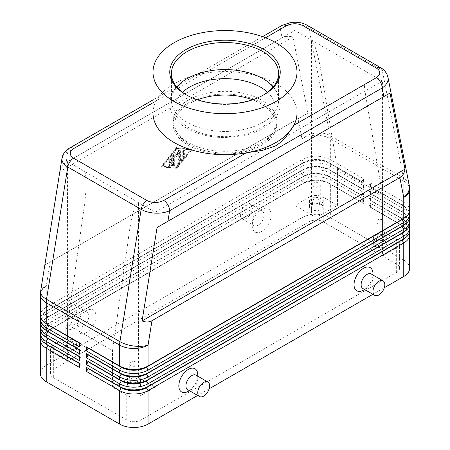 <?xml version="1.0" encoding="UTF-8"?>
<svg xmlns="http://www.w3.org/2000/svg" width="450" height="450" viewBox="0 0 450 450"><rect width="100%" height="100%" fill="white"/><g stroke="black" fill="none" stroke-linecap="round" stroke-linejoin="round"><path stroke-width="0.34" stroke-dasharray="2.25 1.69" d="M267.564 92.261A50.226 28.997 180 0 1 275.226 107.657A50.226 28.997 180 0 1 260.516 128.16A50.226 28.997 180 0 1 189.484 128.16A50.226 28.997 180 0 1 174.774 107.657A50.226 28.997 180 0 1 182.436 92.261M153.011 113.124A71.989 41.563 180 0 1 156.189 100.907C158.046 97.751 160.616 95.327 163.896 93.628L153.011 99.911M262.564 36.658L187.768 79.847C193.247 76.584 198.602 74.436 203.839 73.395A71.989 41.563 180 0 1 296.989 113.124M307.142 25.239L307.209 25.279A8.37 4.832 -60 0 1 308.835 27.816C304.875 25.605 300.133 24.609 294.615 24.829C289.091 25.155 284.344 26.617 280.373 29.211A8.37 4.832 60 0 1 282.105 25.38M69.553 148.095A8.37 4.832 -120 0 0 67.821 151.926C64.491 153.568 62.556 155.627 62.01 158.102M163.896 93.628L174.684 87.936L187.768 79.847M66.127 162.472C63.236 164.188 61.194 167.192 59.996 171.478L45.006 264.887L307.924 113.091L292.928 36.996C288.619 35.893 284.996 36.157 282.066 37.806L66.127 162.472L67.821 151.926L280.373 29.211L282.066 37.806M40.359 335.936A20.093 11.599 180 0 1 46.243 327.735L301.95 180.107A20.093 11.599 180 0 1 316.153 176.709A20.093 11.599 180 0 1 330.356 180.107L363.504 199.243L363.504 203.344L330.356 184.208A20.093 11.599 0 0 0 316.153 180.81A20.093 11.599 0 0 0 301.95 184.208L303.604 183.251A17.747 10.243 180 0 1 316.153 180.248A17.747 10.243 180 0 1 328.702 183.251L361.851 202.388L328.702 182.976A17.747 10.243 0 0 0 316.153 179.977A17.747 10.243 0 0 0 303.604 182.976L47.902 330.604A17.747 10.243 0 0 0 42.705 337.849A17.747 10.243 0 0 0 47.88 345.077M40.359 329.102A20.093 11.599 180 0 1 46.243 320.901L301.95 173.273A20.093 11.599 180 0 1 316.153 169.875A20.093 11.599 180 0 1 330.356 173.273L363.504 192.409L363.504 196.509L330.356 177.373L330.356 180.107L328.702 182.976L330.356 184.208L330.356 217.699A20.093 11.599 0 0 0 316.153 214.301A20.093 11.599 0 0 0 301.95 217.699L301.95 184.208L46.243 331.836A20.093 11.599 0 0 0 40.68 337.984M45.664 343.789A17.747 10.243 180 0 1 42.705 338.124A17.747 10.243 180 0 1 47.902 330.879L46.243 331.836L46.243 365.327A20.093 11.599 0 0 0 40.359 373.528M46.243 331.836L303.604 183.251L301.95 180.107L301.95 177.373L303.604 176.417A17.747 10.243 180 0 1 316.153 173.413A17.747 10.243 180 0 1 328.702 176.417L361.851 195.553L363.504 192.409M40.359 315.433A20.093 11.599 180 0 1 46.243 307.232L301.95 159.604A20.093 11.599 180 0 1 316.153 156.206A20.093 11.599 180 0 1 330.356 159.604L363.504 178.74L363.504 182.841L328.702 162.743L361.851 181.884L363.504 178.74M361.851 195.278L328.702 176.141A17.747 10.243 0 0 0 316.153 173.143A17.747 10.243 0 0 0 303.604 176.141L47.902 323.769A17.747 10.243 0 0 0 42.705 331.014A17.747 10.243 0 0 0 47.88 338.243M40.359 322.267A20.093 11.599 180 0 1 46.243 314.066L301.95 166.438A20.093 11.599 180 0 1 316.153 163.041A20.093 11.599 180 0 1 330.356 166.438L363.504 185.574L363.504 189.675L330.356 170.539L330.356 173.273L328.702 176.141L330.356 177.373A20.093 11.599 0 0 0 316.153 173.976A20.093 11.599 0 0 0 301.95 177.373L46.243 325.001A20.093 11.599 0 0 0 40.68 331.149M45.664 336.954A17.747 10.243 180 0 1 42.705 331.29A17.747 10.243 180 0 1 47.902 324.045L303.604 176.417L301.95 173.273L301.95 170.539L303.604 169.583A17.747 10.243 180 0 1 316.153 166.579A17.747 10.243 180 0 1 328.702 169.583L361.851 188.719L363.504 185.574M47.902 324.045L46.243 325.001L47.902 324.045L46.243 320.901L46.243 318.167A20.093 11.599 0 0 0 40.68 324.315M361.851 188.443L328.702 169.307A17.747 10.243 0 0 0 316.153 166.303A17.747 10.243 0 0 0 303.604 169.307L47.902 316.935A17.747 10.243 0 0 0 42.705 324.18A17.747 10.243 0 0 0 47.88 331.408M45.664 323.28A17.747 10.243 180 0 1 42.705 317.616A17.747 10.243 180 0 1 47.902 310.376L301.95 163.704A20.093 11.599 0 0 1 316.153 160.307A20.093 11.599 0 0 1 330.356 163.704L330.356 166.438L328.702 169.307L330.356 170.539A20.093 11.599 0 0 0 316.153 167.141A20.093 11.599 0 0 0 301.95 170.539L46.243 318.167L303.604 169.583L301.95 166.438L301.95 163.704L303.604 162.743A17.747 10.243 180 0 1 316.153 159.744A17.747 10.243 180 0 1 328.702 162.743L328.702 162.472A17.747 10.243 0 0 0 316.153 159.469A17.747 10.243 0 0 0 303.604 162.472L47.902 310.101A17.747 10.243 0 0 0 42.705 317.346A17.747 10.243 0 0 0 47.88 324.574M45.664 330.114A17.747 10.243 180 0 1 42.705 324.456A17.747 10.243 180 0 1 47.902 317.211L46.243 314.066L46.243 311.332A20.093 11.599 0 0 0 40.68 317.481M46.243 311.332L303.604 162.743L301.95 159.604L301.95 138.707L298.024 118.806M409.32 232.734A20.093 11.599 0 0 0 403.757 226.581L370.609 207.444L370.609 203.344L368.949 206.213L402.098 225.349A17.747 10.243 180 0 1 407.295 232.594A17.747 10.243 180 0 1 402.12 239.828M370.609 203.344L403.757 222.48A20.093 11.599 180 0 1 409.641 230.681M404.336 238.534A17.747 10.243 0 0 0 407.295 232.869A17.747 10.243 0 0 0 402.098 225.624L370.609 207.444M409.32 225.9A20.093 11.599 0 0 0 403.757 219.746L370.609 200.61L370.609 196.509L368.949 199.378L402.098 218.514A17.747 10.243 180 0 1 407.295 225.759A17.747 10.243 180 0 1 402.12 232.993M370.609 196.509L403.757 215.646A20.093 11.599 180 0 1 409.641 223.847M404.336 231.699A17.747 10.243 0 0 0 407.295 226.035A17.747 10.243 0 0 0 402.098 218.79L370.609 200.61M409.32 219.06A20.093 11.599 0 0 0 403.757 212.912L370.609 193.776L370.609 189.675L368.949 192.544L402.098 211.68A17.747 10.243 180 0 1 407.295 218.925A17.747 10.243 180 0 1 402.12 226.159M370.609 189.675L403.757 208.811A20.093 11.599 180 0 1 409.641 217.013M404.336 224.865A17.747 10.243 0 0 0 407.295 219.201A17.747 10.243 0 0 0 402.098 211.956L370.609 193.776M409.32 212.226A20.093 11.599 0 0 0 403.757 206.078L370.609 186.941L370.609 182.841L368.949 185.709L402.098 204.846A17.747 10.243 180 0 1 407.295 212.091A17.747 10.243 180 0 1 402.12 219.324M370.609 182.841L403.757 201.977A20.093 11.599 180 0 1 409.641 210.178M404.336 218.031A17.747 10.243 0 0 0 407.295 212.366A17.747 10.243 0 0 0 402.098 205.121L370.609 186.941M84.127 207.428L84.127 351.652L67.556 361.226L67.556 324.591L84.127 207.428C85.404 198.231 86.057 190.074 86.091 182.953L86.091 348.919A6.699 3.864 0 0 0 84.127 346.185L84.127 171.219L155.154 212.226L155.154 387.197L140.951 395.398A10.046 5.799 180 0 1 126.742 395.398L112.539 387.197L129.111 377.629L129.111 233.398C130.433 224.229 132.007 216.607 133.847 210.527C135.686 204.683 137.261 202.056 138.583 202.657L138.583 377.629A6.699 3.864 180 0 1 140.546 380.363A6.699 3.864 180 0 1 136.412 383.934A6.699 3.864 180 0 1 129.111 383.096A6.699 3.864 180 0 1 127.147 380.363A6.699 3.864 180 0 1 131.282 376.791A6.699 3.864 180 0 1 138.583 377.629A6.699 3.864 0 0 0 133.847 376.493A6.699 3.864 0 0 0 129.111 377.629M84.127 351.652A6.699 3.864 0 0 0 86.091 348.919M365.873 240.936A6.699 3.864 0 0 0 363.909 243.669L363.909 77.704C363.943 82.699 364.596 89.038 365.873 96.705L365.873 240.936L382.444 231.368L396.652 239.569A10.046 5.799 180 0 1 398.964 241.65A10.046 5.799 180 0 1 399.594 243.669A10.046 5.799 180 0 1 396.652 247.77L382.444 255.971L382.444 81L311.417 39.994L311.417 214.965A6.699 3.864 0 0 0 316.153 216.096A6.699 3.864 0 0 0 320.889 214.965L320.889 70.734C319.567 63.039 317.993 56.171 316.153 50.13C314.314 44.246 312.739 40.866 311.417 39.994L294.846 30.426L67.556 161.651L84.127 171.219C85.404 172.119 86.057 176.029 86.091 182.953M67.011 345.133A4.117 2.379 180 0 1 65.807 343.451A4.117 2.379 180 0 1 68.344 341.257A4.117 2.379 180 0 1 72.832 341.775A4.117 2.379 180 0 1 74.036 343.451A4.117 2.379 180 0 1 71.499 345.651A4.117 2.379 180 0 1 67.011 345.133M67.011 328.731A4.117 2.379 180 0 1 65.807 327.049A4.117 2.379 180 0 1 68.344 324.855A4.117 2.379 180 0 1 72.832 325.367A4.117 2.379 180 0 1 74.036 327.049A4.117 2.379 180 0 1 71.499 329.248A4.117 2.379 180 0 1 67.011 328.731M74.655 346.185A6.699 3.864 0 0 0 67.359 345.347A6.699 3.864 0 0 0 63.225 348.919A6.699 3.864 0 0 0 65.188 351.652A6.699 3.864 0 0 0 72.484 352.491A6.699 3.864 0 0 0 76.618 348.919A6.699 3.864 0 0 0 74.655 346.185M65.188 346.185A6.699 3.864 180 0 1 63.225 343.451A6.699 3.864 180 0 1 64.631 341.083A6.699 3.864 180 0 1 74.655 340.718A6.699 3.864 180 0 1 76.618 343.451A6.699 3.864 180 0 1 72.484 347.023A6.699 3.864 180 0 1 65.188 346.185M377.168 239.878A4.117 2.379 180 0 1 375.964 238.202A4.117 2.379 180 0 1 378.501 236.002A4.117 2.379 180 0 1 382.989 236.52A4.117 2.379 180 0 1 384.193 238.202A4.117 2.379 180 0 1 381.656 240.396A4.117 2.379 180 0 1 377.168 239.878M377.168 223.476A4.117 2.379 180 0 1 375.964 221.799A4.117 2.379 180 0 1 378.501 219.6A4.117 2.379 180 0 1 382.989 220.118A4.117 2.379 180 0 1 384.193 221.799A4.117 2.379 180 0 1 381.656 223.993A4.117 2.379 180 0 1 377.168 223.476M384.812 240.936A6.699 3.864 0 0 0 377.516 240.097A6.699 3.864 0 0 0 373.382 243.669A6.699 3.864 0 0 0 375.345 246.403A6.699 3.864 0 0 0 382.641 247.241A6.699 3.864 0 0 0 386.775 243.669A6.699 3.864 0 0 0 384.812 240.936M375.345 240.936A6.699 3.864 180 0 1 373.382 238.202A6.699 3.864 180 0 1 377.516 234.63A6.699 3.864 180 0 1 384.812 235.468A6.699 3.864 180 0 1 385.369 235.828A6.699 3.864 180 0 1 386.775 238.202A6.699 3.864 180 0 1 382.641 241.774A6.699 3.864 180 0 1 375.345 240.936M130.933 382.039A4.117 2.379 180 0 1 129.729 380.363A4.117 2.379 180 0 1 132.272 378.163A4.117 2.379 180 0 1 136.761 378.681A4.117 2.379 180 0 1 137.964 380.363A4.117 2.379 180 0 1 135.422 382.556A4.117 2.379 180 0 1 130.933 382.039M130.933 365.636A4.117 2.379 180 0 1 129.729 363.96A4.117 2.379 180 0 1 132.272 361.761A4.117 2.379 180 0 1 136.761 362.278A4.117 2.379 180 0 1 137.964 363.96A4.117 2.379 180 0 1 135.422 366.154A4.117 2.379 180 0 1 130.933 365.636M138.583 383.096A6.699 3.864 0 0 0 131.282 382.258A6.699 3.864 0 0 0 127.147 385.83A6.699 3.864 0 0 0 129.111 388.564A6.699 3.864 0 0 0 136.412 389.402A6.699 3.864 0 0 0 140.546 385.83A6.699 3.864 0 0 0 138.583 383.096M313.239 202.972A4.117 2.379 180 0 1 312.036 201.291A4.117 2.379 180 0 1 314.578 199.097A4.117 2.379 180 0 1 319.067 199.614A4.117 2.379 180 0 1 320.271 201.291A4.117 2.379 180 0 1 317.728 203.49A4.117 2.379 180 0 1 313.239 202.972M313.239 186.57A4.117 2.379 180 0 1 312.036 184.888A4.117 2.379 180 0 1 314.578 182.694A4.117 2.379 180 0 1 319.067 183.206A4.117 2.379 180 0 1 320.271 184.888A4.117 2.379 180 0 1 317.728 187.088A4.117 2.379 180 0 1 313.239 186.57M320.889 204.024A6.699 3.864 0 0 0 313.588 203.186A6.699 3.864 0 0 0 309.454 206.758A6.699 3.864 0 0 0 311.417 209.492A6.699 3.864 0 0 0 318.718 210.33A6.699 3.864 0 0 0 322.853 206.758A6.699 3.864 0 0 0 320.889 204.024M311.417 204.024A6.699 3.864 180 0 1 309.454 201.291A6.699 3.864 180 0 1 313.588 197.719A6.699 3.864 180 0 1 320.889 198.557A6.699 3.864 180 0 1 322.853 201.291A6.699 3.864 180 0 1 318.718 204.862A6.699 3.864 180 0 1 311.417 204.024M258.148 211.545L261.697 209.492A13.393 7.734 120 0 0 252.225 225.9A13.393 7.734 120 0 0 261.697 231.368A13.393 7.734 120 0 0 271.17 214.965A13.393 7.734 120 0 0 261.697 209.492L258.148 211.545A8.37 4.832 120 0 0 252.225 221.799A8.37 4.832 120 0 0 253.963 225.63A8.37 4.832 120 0 0 258.148 225.214A8.37 4.832 120 0 0 263.616 217.839A8.37 4.832 120 0 0 262.333 211.129A8.37 4.832 120 0 0 258.148 211.545M246.308 204.711A8.37 4.832 120 0 0 240.84 212.085A8.37 4.832 120 0 0 242.123 218.796A8.37 4.832 120 0 0 246.308 218.379A8.37 4.832 120 0 0 251.775 211.005A8.37 4.832 120 0 0 250.493 204.294A8.37 4.832 120 0 0 246.308 204.711M82.941 326.368A8.37 4.832 -60 0 1 78.756 326.784A8.37 4.832 -60 0 1 77.023 322.948A8.37 4.832 -60 0 1 82.941 312.699L82.941 312.699A8.37 4.832 -60 0 1 87.131 312.283A8.37 4.832 -60 0 1 88.414 318.988A8.37 4.832 -60 0 1 82.941 326.368M86.496 310.646L86.496 310.646A13.393 7.734 120 0 0 77.023 327.049A13.393 7.734 120 0 0 86.496 332.516A13.393 7.734 120 0 0 95.962 316.114A13.393 7.734 120 0 0 86.496 310.646L82.941 312.699M71.106 319.534A8.37 4.832 -60 0 1 66.921 319.944A8.37 4.832 -60 0 1 65.638 313.239A8.37 4.832 -60 0 1 71.106 305.865A8.37 4.832 -60 0 1 75.291 305.449A8.37 4.832 -60 0 1 76.573 312.154A8.37 4.832 -60 0 1 71.106 319.534M362.869 288.506A8.37 4.832 120 0 0 367.059 288.096L367.059 288.096A8.37 4.832 120 0 0 372.977 277.841A8.37 4.832 120 0 0 371.244 274.011M372.977 273.741A13.393 7.734 -60 0 1 363.504 290.143M196.037 375.159A8.37 4.832 -60 0 1 197.775 378.996A8.37 4.832 -60 0 1 191.852 389.244L191.852 389.244A8.37 4.832 -60 0 1 187.667 389.661M189.399 390.662L191.852 389.244L189.399 390.662M197.775 374.895A13.393 7.734 -60 0 1 188.303 391.298M252.478 99.788A50.226 28.997 180 0 1 275.226 124.059A50.226 28.997 180 0 1 260.516 144.562A50.226 28.997 180 0 1 205.779 150.851A50.226 28.997 180 0 1 174.774 124.059A50.226 28.997 180 0 1 189.484 103.556A50.226 28.997 180 0 1 197.522 99.788M153.011 102.741L156.189 100.907A71.989 41.563 180 0 1 174.094 83.734A71.989 41.563 180 0 1 203.839 73.395L265.545 37.772M263.464 95.012A53.572 30.932 180 0 1 262.884 95.355L262.884 95.355A53.572 30.932 180 0 1 187.116 95.355A53.572 30.932 180 0 1 186.536 95.012M264.066 94.669L262.884 95.355L264.066 94.669M273.195 86.991A53.572 30.932 180 0 1 278.572 100.496A53.572 30.932 180 0 1 262.884 122.372A53.572 30.932 180 0 1 187.116 122.372A53.572 30.932 180 0 1 171.428 100.496A53.572 30.932 180 0 1 176.805 86.991M188.303 100.136A51.896 29.964 0 0 0 173.104 121.326A51.896 29.964 0 0 0 205.138 149.006A51.896 29.964 0 0 0 261.697 142.515A51.896 29.964 0 0 0 276.896 121.326A51.896 29.964 0 0 0 244.862 93.645A51.896 29.964 0 0 0 188.303 100.136M261.697 145.249A51.896 29.964 180 0 1 205.138 151.74A51.896 29.964 180 0 1 173.104 124.059A51.896 29.964 180 0 1 188.303 102.87A51.896 29.964 180 0 1 244.862 96.379A51.896 29.964 180 0 1 276.896 124.059A51.896 29.964 180 0 1 261.697 145.249M382.444 81L155.154 212.226M363.909 243.669A6.699 3.864 0 0 0 365.873 246.403L365.873 71.432C364.596 70.808 363.943 72.894 363.909 77.704M382.444 255.971L365.873 246.403M365.873 96.705L382.444 194.732L382.444 231.368M294.846 30.426L294.846 205.391L309.049 197.19A10.046 5.799 180 0 1 323.257 197.19L337.461 205.391L320.889 214.965M311.417 214.965L294.846 205.391M138.583 377.629L155.154 387.197M67.556 361.226L53.348 353.019A10.046 5.799 180 0 1 50.406 348.919A10.046 5.799 180 0 1 51.036 346.899A10.046 5.799 180 0 1 53.348 344.818L67.556 336.617L84.127 346.185M112.539 387.197L112.539 350.561L129.111 233.398M337.461 205.391L337.461 168.761L320.889 70.734M67.556 324.591L112.539 350.561M337.461 168.761L382.444 194.732M53.348 377.629L126.742 420.002A10.046 5.799 0 0 0 140.951 420.002L396.652 272.374A10.046 5.799 0 0 0 399.594 268.273A10.046 5.799 0 0 0 396.652 264.173L323.257 221.799A10.046 5.799 0 0 0 309.049 221.799L53.348 369.428A10.046 5.799 0 0 0 50.406 373.528A10.046 5.799 0 0 0 53.348 377.629L53.348 353.019M67.556 336.617L67.556 161.651M387.889 76.961C387.202 74.267 385.318 72.011 382.23 70.189L308.835 27.816L330.069 135.585A20.093 13.686 -11.1 0 0 315.951 133.104A20.093 13.686 -11.1 0 0 301.95 138.707A20.093 11.599 180 0 1 316.153 135.309A20.093 11.599 180 0 1 330.356 138.707L403.757 181.08L403.757 201.977L402.098 204.846L403.757 206.078L402.098 205.121L403.757 206.078L403.757 208.811L402.098 211.68L403.757 212.912L402.098 211.956L403.757 212.912L403.757 215.646L402.098 218.79L403.757 219.746L402.098 218.79M330.356 217.699L403.757 260.072L403.757 226.581L402.098 225.624L403.757 222.48L403.757 219.746M409.641 268.273A20.093 11.599 0 0 0 403.757 260.072M384.317 287.696L372.892 294.294M209.115 388.851L197.691 395.443M363.504 182.841L361.851 181.884M79.391 343.041L81.051 344.002L79.391 346.871M361.851 181.609L328.702 162.472L330.356 159.604L330.356 138.707A20.093 11.599 -60 0 0 330.289 137.098A20.093 11.599 -60 0 0 330.069 135.585L403.47 177.964L382.23 70.189A8.37 4.832 120 0 0 380.694 67.703M79.391 342.771L81.051 343.727L79.391 342.771M363.504 189.675L361.851 188.719M79.391 349.881L81.051 350.837L79.391 353.706M79.391 349.605L81.051 350.561L79.391 349.605M363.504 196.509L361.851 195.553M79.391 356.715L81.051 357.671L79.391 360.54M79.391 356.439L81.051 357.396L79.391 356.439M363.504 203.344L361.851 202.388M79.391 363.549L81.051 364.506L79.391 367.374M46.243 365.327L301.95 217.699M361.851 202.112L363.504 199.243M79.391 363.274L81.051 364.23L79.391 363.274M169.836 162.883A0.838 0.484 -60 0 1 169.414 162.922A0.838 0.484 -60 0 1 169.29 162.253A0.838 0.484 -60 0 1 169.836 161.516L171.613 160.487L171.613 158.102L170.128 159.941A0.838 0.484 -60 0 1 169.414 160.245A0.838 0.484 -60 0 1 169.537 159.097L171.906 156.156A0.838 0.484 -60 0 1 172.62 155.852A0.838 0.484 -60 0 1 172.794 156.234L172.794 164.745A0.838 0.484 -60 0 1 171.906 165.847L169.537 165.639A0.838 0.484 -60 0 1 169.414 165.6A0.838 0.484 -60 0 1 169.363 164.728A0.838 0.484 -60 0 1 170.128 164.115L171.613 164.244L171.613 161.854L169.836 162.883L169.363 162.607L171.135 161.584L171.613 161.854M171.135 161.584L171.135 163.969L169.656 163.839A0.838 0.484 120 0 0 168.891 164.458A0.838 0.484 120 0 0 168.941 165.324A0.838 0.484 120 0 0 169.065 165.364L171.433 165.572A0.838 0.484 120 0 0 172.322 164.469L172.322 155.959A0.838 0.484 120 0 0 172.148 155.576A0.838 0.484 120 0 0 171.433 155.88L169.065 158.822A0.838 0.484 120 0 0 168.941 159.969A0.838 0.484 120 0 0 169.656 159.666L171.135 157.826L171.135 160.217L169.363 161.241A0.838 0.484 120 0 0 168.812 161.977A0.838 0.484 120 0 0 168.941 162.647A0.838 0.484 120 0 0 169.363 162.607M171.135 163.969L171.613 164.244M171.135 160.217L171.613 160.487M171.135 157.826L171.613 158.102M183.448 151.633A0.838 0.484 -60 0 1 183.814 150.789A0.838 0.484 -60 0 1 184.461 150.564A0.838 0.484 -60 0 1 184.635 150.947L184.635 156.358A0.838 0.484 -60 0 1 184.269 157.202A0.838 0.484 -60 0 1 183.623 157.427A0.838 0.484 -60 0 1 183.448 157.044L183.448 151.633L182.976 151.357L182.976 156.769A0.838 0.484 120 0 0 183.15 157.151A0.838 0.484 120 0 0 183.791 156.932A0.838 0.484 120 0 0 184.157 156.088L184.157 150.671A0.838 0.484 120 0 0 183.982 150.289A0.838 0.484 120 0 0 183.341 150.514A0.838 0.484 120 0 0 182.976 151.357M176.462 148.365L190.671 149.619L176.462 167.282L162.259 166.028L176.462 148.365L191.143 149.895L176.94 167.558L162.731 166.297L176.94 148.635M162.259 166.028L162.731 166.297M190.671 149.619L191.143 149.895M161.072 166.708L176.462 168.069L191.852 148.939L176.462 147.578L161.072 166.708L161.544 166.984L176.94 147.847L192.33 149.209L176.94 168.345L161.544 166.984M176.462 147.578L176.94 147.847M176.462 168.069L176.94 168.345M176.462 167.282L176.94 167.558M191.852 148.939L192.33 149.209M180.607 159.289L176.169 164.812A0.838 0.484 120 0 0 176.046 165.954A0.838 0.484 120 0 0 176.76 165.651L181.496 159.767A0.838 0.484 120 0 0 181.789 159.002L181.789 150.491A0.838 0.484 120 0 0 181.62 150.109A0.838 0.484 120 0 0 180.973 150.334A0.838 0.484 120 0 0 180.607 151.178L180.607 159.289L181.08 159.564L181.08 151.447A0.838 0.484 -60 0 1 181.446 150.609A0.838 0.484 -60 0 1 182.093 150.384A0.838 0.484 -60 0 1 182.267 150.767L182.267 159.278A0.838 0.484 -60 0 1 181.969 160.037L177.232 165.926A0.838 0.484 -60 0 1 176.518 166.23A0.838 0.484 -60 0 1 176.642 165.083L181.08 159.564M173.976 153.973A0.838 0.484 -60 0 1 174.341 153.129A0.838 0.484 -60 0 1 174.988 152.904A0.838 0.484 -60 0 1 175.044 152.949L176.94 154.783L178.83 150.761A0.838 0.484 -60 0 1 179.724 150.171A0.838 0.484 -60 0 1 179.899 150.559L179.899 159.092A0.838 0.484 -60 0 1 179.533 159.936A0.838 0.484 -60 0 1 178.886 160.161A0.838 0.484 -60 0 1 178.712 159.778L178.712 153.298L176.94 157.067L175.162 155.346L175.162 164.953A0.838 0.484 -60 0 1 174.797 165.797A0.838 0.484 -60 0 1 174.15 166.022A0.838 0.484 -60 0 1 173.976 165.639L173.976 153.973L173.503 153.703L173.503 165.364A0.838 0.484 120 0 0 173.678 165.746A0.838 0.484 120 0 0 174.324 165.521A0.838 0.484 120 0 0 174.69 164.678L174.69 155.076L175.162 155.346M174.69 155.076L176.462 156.797L178.239 153.023L178.239 159.502A0.838 0.484 120 0 0 178.414 159.885A0.838 0.484 120 0 0 179.061 159.666A0.838 0.484 120 0 0 179.426 158.822L179.426 150.283A0.838 0.484 120 0 0 179.252 149.901A0.838 0.484 120 0 0 178.357 150.491L176.462 154.513L174.572 152.674A0.838 0.484 120 0 0 174.516 152.634A0.838 0.484 120 0 0 173.869 152.859A0.838 0.484 120 0 0 173.503 153.703M176.462 156.797L176.94 157.067M178.239 153.023L178.712 153.298M176.462 154.513L176.94 154.783M292.928 36.996L59.996 171.478M307.924 113.091L45.006 264.887M409.641 189.281A20.093 11.599 180 0 0 403.757 181.08A20.093 11.599 120 0 0 403.684 179.471A20.093 11.599 120 0 0 403.47 177.964A20.093 13.686 -11.1 0 1 409.258 185.4M50.164 261.906L46.243 286.335A20.093 9.045 9.1 0 0 40.613 291.353M40.359 294.536A20.093 11.599 180 0 1 46.243 286.335L46.243 307.232L47.902 310.376M46.243 325.001L46.243 327.735L47.902 330.879M126.742 420.002L126.742 395.398M396.652 264.173L396.652 239.569M323.257 221.799L323.257 197.19M140.951 420.002L140.951 395.398M53.348 369.428L53.348 344.818M309.049 221.799L309.049 197.19M396.652 272.374L396.652 247.77M169.363 161.241L169.836 161.516M169.656 163.839L170.128 164.115M169.065 165.364L169.537 165.639M171.433 165.572L171.906 165.847M172.322 164.469L172.794 164.745M172.322 155.959L172.794 156.234M169.656 159.666L170.128 159.941M169.065 158.822L169.537 159.097M171.433 155.88L171.906 156.156M184.157 150.671L184.635 150.947M182.976 156.769L183.448 157.044M184.157 156.088L184.635 156.358M176.169 164.812L176.642 165.083M176.76 165.651L177.232 165.926M181.496 159.767L181.969 160.037M181.789 159.002L182.267 159.278M180.607 151.178L181.08 151.447M181.789 150.491L182.267 150.767M174.572 152.674L175.044 152.949M173.503 165.364L173.976 165.639M174.69 164.678L175.162 164.953M178.239 159.502L178.712 159.778M178.357 150.491L178.83 150.761M179.426 150.283L179.899 150.559M179.426 158.822L179.899 159.092M257.805 76.044L263.025 78.699C273.291 83.953 279.028 92.233 280.249 103.556C280.012 112.157 275.659 118.058 272.222 121.427L262.834 128.52C256.967 131.844 250.251 134.286 242.679 135.827L225.546 137.571C210.741 137.559 197.888 134.505 186.975 128.407C180.585 124.74 175.86 120.223 172.794 114.868C170.786 111.268 169.774 107.499 169.751 103.556C170.061 92.228 177.542 83.059 192.195 76.044M47.902 317.211L46.243 318.167M65.807 343.451L65.807 327.049M63.225 348.919L63.225 343.451M375.964 238.202L375.964 221.799M373.382 243.669L373.382 238.202M129.729 380.363L129.729 363.96M127.147 385.83L127.147 380.363M312.036 201.291L312.036 184.888M309.454 206.758L309.454 201.291M252.225 221.799L252.225 225.9M242.123 218.796L253.963 225.63M77.023 322.948L77.023 327.049M66.921 319.944L78.756 326.784M367.059 288.096L364.607 289.507M372.977 277.841L372.977 275.012M197.775 378.996L197.775 376.161M275.226 124.059L275.226 107.657M278.572 73.479L278.572 100.496M173.104 121.326L173.104 124.059M276.896 121.326L276.896 124.059M171.428 73.479L171.428 100.496M187.116 95.355L185.934 94.669M174.774 124.059L174.774 107.657M87.131 312.283L75.291 305.449M250.493 204.294L262.333 211.129M322.853 201.291L322.853 206.758M320.271 184.888L320.271 201.291M140.546 380.363L140.546 385.83M137.964 363.96L137.964 380.363M386.775 238.202L386.775 243.669M384.193 221.799L384.193 238.202M76.618 343.451L76.618 348.919M74.036 327.049L74.036 343.451M50.406 373.528L50.406 348.919M399.594 268.273L399.594 243.669M402.098 225.624L403.757 226.581M168.941 162.647L169.414 162.922M168.941 165.324L169.414 165.6M168.941 159.969L169.414 160.245M172.148 155.576L172.62 155.852M183.982 150.289L184.461 150.564M183.15 157.151L183.623 157.427M176.046 165.954L176.518 166.23M181.62 150.109L182.093 150.384M174.516 152.634L174.988 152.904M173.678 165.746L174.15 166.022M179.252 149.901L179.724 150.171M178.414 159.885L178.886 160.161"/><path stroke-width="0.67" d="M182.436 92.261A50.226 28.997 180 0 1 189.484 87.154A50.226 28.997 180 0 1 260.516 87.154A50.226 28.997 180 0 1 267.564 92.261M153.011 99.911L69.553 148.095C66.471 149.828 64.215 152.286 62.781 155.475L61.903 159.182C61.982 162.107 63.939 164.711 67.77 166.989A8.37 4.832 -60 0 1 69.829 161.876A8.37 4.832 -60 0 1 73.569 158.175C69.058 154.98 69.114 151.757 73.738 148.511A8.37 4.832 -120 0 0 69.553 148.095M265.545 37.772L286.29 25.796A8.37 4.832 60 0 0 282.105 25.38L262.564 36.658M286.29 25.796C291.921 23.124 297.501 23.091 303.036 25.695L376.431 68.068C380.942 71.269 380.886 74.486 376.262 77.737A8.37 4.832 60 0 1 380.447 82.159A8.37 4.832 60 0 1 382.179 87.992C386.027 85.32 388.001 82.26 388.097 78.801L387.889 76.961M383.873 96.581L390.004 93.043L404.994 169.138C404.438 173.053 402.716 175.871 399.836 177.587L151.976 320.687C149.051 322.324 145.749 322.408 142.076 320.934L157.072 227.526L383.873 96.581L382.179 87.992L169.627 210.707A8.37 4.832 -120 0 0 167.895 204.868A8.37 4.832 -120 0 0 163.71 200.453C158.079 203.124 152.499 203.158 146.964 200.554L73.569 158.175M146.964 200.554A8.37 4.832 120 0 0 143.224 204.255A8.37 4.832 120 0 0 141.165 209.368L119.931 341.662L46.53 299.289L67.77 166.989L141.165 209.368C145.125 211.584 149.867 212.85 155.385 213.154C160.909 213.368 165.656 212.552 169.627 210.707L167.934 221.248M47.88 345.077A17.747 10.243 0 0 0 47.902 345.094L46.243 344.137A20.093 11.599 180 0 1 40.359 335.936L40.359 333.202A20.093 11.599 0 0 0 46.243 341.404L79.391 360.54L79.391 356.439L46.243 337.303A20.093 11.599 180 0 1 40.359 329.102L40.359 326.368A20.093 11.599 0 0 0 46.243 334.569L79.391 353.706L79.391 349.605L46.243 330.469A20.093 11.599 180 0 1 40.359 322.267L40.359 319.534A20.093 11.599 0 0 0 46.243 327.735L79.391 346.871L79.391 342.771L46.243 323.634A20.093 11.599 180 0 1 40.359 315.433L40.359 294.536A20.093 11.599 180 0 0 46.243 302.738A20.093 11.599 -60 0 1 46.316 301.044A20.093 11.599 -60 0 1 46.53 299.289A20.093 9.045 9.1 0 1 40.562 292.095A20.093 9.045 9.1 0 1 40.613 291.353A20.093 20.093 0 0 0 40.359 294.536M40.68 337.984A20.093 11.599 0 0 0 40.359 340.037L40.359 373.528A20.093 11.599 0 0 0 46.243 381.729L46.243 348.238L79.391 367.374L79.391 363.274L46.243 344.137L46.243 341.404L47.902 338.535A17.747 10.243 180 0 1 45.664 336.954M47.88 338.243A17.747 10.243 0 0 0 47.902 338.259L46.243 337.303L46.243 334.569L47.902 331.695A17.747 10.243 180 0 1 45.664 330.114M40.68 331.149A20.093 11.599 0 0 0 40.359 333.202M47.88 331.408A17.747 10.243 0 0 0 47.902 331.425L46.243 330.469L46.243 327.735L47.902 324.861A17.747 10.243 180 0 1 45.664 323.28M40.68 324.315A20.093 11.599 0 0 0 40.359 326.368M47.88 324.574A17.747 10.243 0 0 0 47.902 324.591L46.243 323.634L46.243 302.738L119.644 345.111L119.644 366.007L86.496 346.871L86.496 350.972L88.149 348.103L121.297 367.239A17.747 10.243 0 0 0 133.847 370.238A17.747 10.243 0 0 0 146.396 367.239L402.098 219.611A17.747 10.243 0 0 0 404.336 218.031M40.68 317.481A20.093 11.599 0 0 0 40.359 319.534M402.12 239.828A17.747 10.243 180 0 1 402.098 239.839L146.396 387.467A17.747 10.243 180 0 1 133.847 390.471A17.747 10.243 180 0 1 121.297 387.467L86.496 367.374L86.496 371.475L119.644 390.611A20.093 11.599 0 0 0 133.847 394.009A20.093 11.599 0 0 0 148.05 390.611L403.757 242.983A20.093 11.599 0 0 0 409.641 234.782L409.641 268.273A20.093 11.599 0 0 1 403.757 276.474L384.317 287.696M86.496 371.475L88.149 368.606L121.297 387.743A17.747 10.243 0 0 0 133.847 390.741A17.747 10.243 0 0 0 146.396 387.743L148.05 386.511A20.093 11.599 180 0 1 133.847 389.908A20.093 11.599 180 0 1 119.644 386.511L86.496 367.374M402.12 232.993A17.747 10.243 180 0 1 402.098 233.004L148.05 379.676A20.093 11.599 180 0 1 133.847 383.074A20.093 11.599 180 0 1 119.644 379.676L86.496 360.54L86.496 364.641L119.644 383.777L119.644 386.511L121.297 387.467L119.644 390.611L119.644 424.103A20.093 11.599 0 0 0 133.847 427.5A20.093 11.599 0 0 0 148.05 424.103L148.05 390.611L146.396 387.743L402.098 240.114A17.747 10.243 0 0 0 404.336 238.534M402.12 226.159A17.747 10.243 180 0 1 402.098 226.17L148.05 372.842A20.093 11.599 180 0 1 133.847 376.239A20.093 11.599 180 0 1 119.644 372.842L86.496 353.706L86.496 357.806L88.149 354.938L121.297 374.074A17.747 10.243 0 0 0 133.847 377.072A17.747 10.243 0 0 0 146.396 374.074L402.098 226.446A17.747 10.243 0 0 0 404.336 224.865M86.496 350.972L119.644 370.108A20.093 11.599 0 0 0 133.847 373.506A20.093 11.599 0 0 0 148.05 370.108L403.757 222.48A20.093 11.599 0 0 0 409.641 214.279L409.641 217.013A20.093 11.599 180 0 1 403.757 225.214L148.05 372.842L148.05 370.108L146.396 366.964A17.747 10.243 180 0 1 133.847 369.968A17.747 10.243 180 0 1 121.297 366.964L86.496 346.871M402.12 219.324A17.747 10.243 180 0 1 402.098 219.336L148.05 366.007A20.093 11.599 180 0 1 133.847 369.405A20.093 11.599 180 0 1 119.644 366.007L121.297 366.964L119.644 366.007M86.496 357.806L119.644 376.942A20.093 11.599 0 0 0 133.847 380.34A20.093 11.599 0 0 0 148.05 376.942L403.757 229.314A20.093 11.599 0 0 0 409.641 221.113L409.641 223.847A20.093 11.599 180 0 1 403.757 232.048L148.05 379.676L148.05 376.942L146.396 373.798A17.747 10.243 180 0 1 133.847 376.802A17.747 10.243 180 0 1 121.297 373.798L86.496 353.706M86.496 364.641L88.149 361.772L121.297 380.908L119.644 383.777A20.093 11.599 0 0 0 133.847 387.174A20.093 11.599 0 0 0 148.05 383.777L403.757 236.149A20.093 11.599 0 0 0 409.641 227.947L409.641 230.681A20.093 11.599 180 0 1 403.757 238.882L148.05 386.511L148.05 383.777L146.396 380.908L402.098 233.28A17.747 10.243 0 0 0 404.336 231.699M399.836 177.587L403.757 197.482A20.093 11.599 180 0 0 409.641 189.281L409.641 210.178A20.093 11.599 180 0 1 403.757 218.379L148.05 366.007L148.05 345.111L151.976 320.687M121.297 380.632L119.644 379.676L121.297 380.908A17.747 10.243 0 0 0 133.847 383.906A17.747 10.243 0 0 0 146.396 380.908L146.396 380.632A17.747 10.243 180 0 1 133.847 383.636A17.747 10.243 180 0 1 121.297 380.632L86.496 360.54M383.079 280.845L371.244 274.011A8.37 4.832 120 0 0 367.059 274.421A8.37 4.832 120 0 0 361.586 281.801A8.37 4.832 120 0 0 362.869 288.506L374.709 295.341A8.37 4.832 120 0 0 378.894 294.93A8.37 4.832 120 0 0 384.362 287.55A8.37 4.832 120 0 0 383.079 280.845A8.37 4.832 120 0 0 378.894 281.256A8.37 4.832 120 0 0 373.427 288.636A8.37 4.832 120 0 0 374.709 295.341M364.607 289.507L363.504 290.143A13.393 7.734 -60 0 1 354.037 284.676A13.393 7.734 -60 0 1 363.504 268.273A13.393 7.734 -60 0 1 372.977 273.741L372.977 275.012M199.507 396.495L187.667 389.661A8.37 4.832 -60 0 1 186.384 382.956A8.37 4.832 -60 0 1 191.852 375.576A8.37 4.832 -60 0 1 196.037 375.159L207.877 381.994A8.37 4.832 -60 0 1 209.16 388.704A8.37 4.832 -60 0 1 203.692 396.079A8.37 4.832 -60 0 1 199.507 396.495A8.37 4.832 -60 0 1 198.225 389.79A8.37 4.832 -60 0 1 203.692 382.41A8.37 4.832 -60 0 1 207.877 381.994M188.303 391.298L189.399 390.662L188.303 391.298A13.393 7.734 -60 0 1 178.83 385.83A13.393 7.734 -60 0 1 188.303 369.428A13.393 7.734 -60 0 1 197.775 374.895L197.775 376.161M197.522 99.788A50.226 28.997 180 0 1 252.478 99.788M296.989 72.112L296.989 113.124A71.989 41.563 180 0 1 293.811 125.342L286.104 136.62C282.859 140.507 279.259 143.646 275.316 146.031L262.232 150.407L246.161 152.848A71.989 41.563 180 0 1 153.011 113.124L153.011 72.112A71.989 41.563 180 0 1 174.094 42.727A71.989 41.563 180 0 1 252.551 33.716A71.989 41.563 180 0 1 296.989 72.112A71.989 41.563 180 0 1 275.906 101.503A71.989 41.563 180 0 1 197.449 110.514A71.989 41.563 180 0 1 153.011 72.112M376.262 77.737L293.811 125.342A71.989 41.563 180 0 1 275.906 142.515A71.989 41.563 180 0 1 246.161 152.848L163.71 200.453M186.536 95.012A53.572 30.932 180 0 1 171.428 73.479A53.572 30.932 180 0 1 187.116 51.609A53.572 30.932 180 0 1 245.503 44.904A53.572 30.932 180 0 1 278.572 73.479A53.572 30.932 180 0 1 263.464 95.012M185.934 49.562A55.249 31.899 180 0 1 264.066 49.562A55.249 31.899 180 0 1 264.066 94.669L264.066 94.669A55.249 31.899 180 0 1 185.934 94.669A55.249 31.899 180 0 1 185.934 49.562M176.805 86.991A53.572 30.932 180 0 1 187.116 78.626A53.572 30.932 180 0 1 192.195 76.044A53.572 30.932 180 0 1 257.805 76.044A53.572 30.932 180 0 1 262.884 78.626A53.572 30.932 180 0 1 273.195 86.991M409.641 214.279A20.093 11.599 0 0 0 409.32 212.226M403.757 276.474L403.757 242.983L402.098 240.114L403.757 238.882L403.757 236.149L402.098 233.28L403.757 232.048L403.757 229.314L402.098 226.446L403.757 225.214L403.757 222.48L402.098 219.611L403.757 218.379L403.757 197.482A20.093 13.686 -11.1 0 0 409.438 187.076A20.093 13.686 -11.1 0 0 409.258 185.4L387.951 77.259L387 74.362C385.577 71.494 383.451 69.255 380.604 67.652A8.37 4.832 120 0 0 380.171 67.449A8.37 4.832 120 0 0 376.431 68.068M409.641 221.113A20.093 11.599 0 0 0 409.32 219.06M121.297 373.798L119.644 372.842L121.297 373.798L119.644 376.942L119.644 379.676M409.641 227.947A20.093 11.599 0 0 0 409.32 225.9M119.644 424.103L46.243 381.729M409.641 234.782A20.093 11.599 0 0 0 409.32 232.734M372.892 294.294L209.115 388.851M197.691 395.443L148.05 424.103M79.391 343.041L47.902 324.861L79.391 342.771M79.391 349.881L47.902 331.695L79.391 349.605M79.391 356.715L47.902 338.535L79.391 356.439M40.359 340.037A20.093 11.599 0 0 0 46.243 348.238L47.902 345.369A17.747 10.243 180 0 1 45.664 343.789M79.391 363.549L47.902 345.369L79.391 363.274M404.994 169.138L142.076 320.934M390.004 93.043L157.072 227.526M73.738 148.511L153.011 102.741M303.036 25.695A8.37 4.832 -60 0 1 306.776 25.076A8.37 4.832 -60 0 1 307.209 25.273A8.37 4.832 -60 0 1 307.221 25.279L380.616 67.657A8.37 4.832 120 0 0 380.604 67.652M119.711 343.418A20.093 11.599 120 0 0 119.644 345.111A20.093 11.599 180 0 0 133.847 348.508A20.093 11.599 180 0 0 148.05 345.111A20.093 9.045 9.1 0 1 134.049 346.067A20.093 9.045 9.1 0 1 119.931 341.662A20.093 11.599 120 0 0 119.711 343.418M121.297 366.964L119.644 370.108L119.644 372.842M402.098 219.336L403.757 218.379L402.098 219.336M402.098 226.17L403.757 225.214L402.098 226.17M402.098 233.004L403.757 232.048L402.098 233.004M121.297 387.467L119.644 386.511M402.098 239.839L403.757 238.882L402.098 239.839M61.971 158.31L40.613 291.353M47.902 345.094L46.243 344.137M47.902 338.259L46.243 337.303M47.902 331.425L46.243 330.469M47.902 324.591L46.243 323.634M282.105 25.38L290.734 22.5C300.566 21.521 304.644 23.968 307.209 25.279M409.641 189.281A20.093 20.093 0 0 0 409.258 185.4"/></g></svg>

